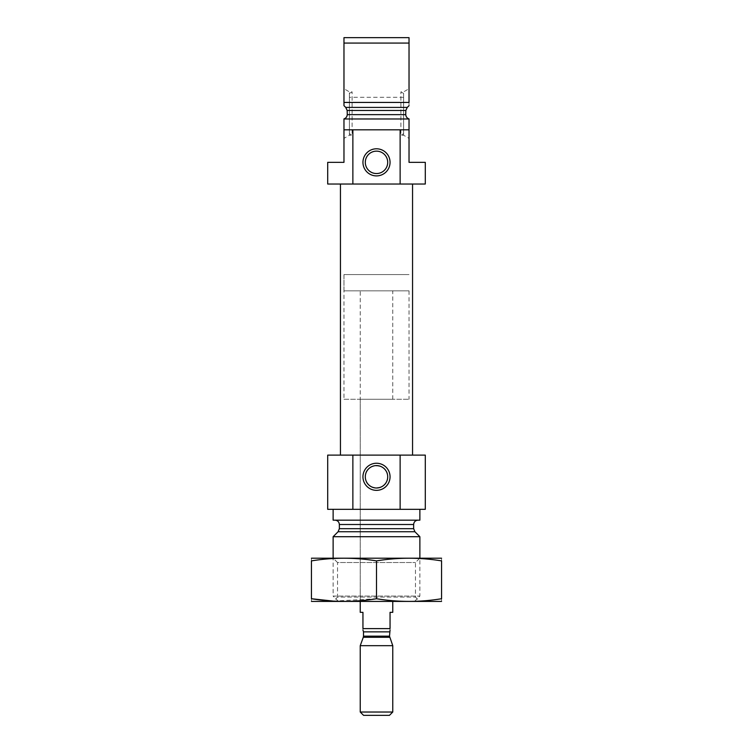 <?xml version="1.0" encoding="UTF-8"?>
<svg xmlns="http://www.w3.org/2000/svg" width="753" height="753" viewBox="0 0 753 753"><rect width="100%" height="100%" fill="white"/><g stroke="black" fill="none" stroke-linecap="round" stroke-linejoin="round"><path stroke-width="0.56" stroke-dasharray="3.77 2.82" d="M387.71 476.8C388.539 491.201 364.527 491.257 365.29 476.828C364.452 462.37 388.501 462.342 387.71 476.8M343.97 118.88L343.97 138.373L343.97 118.88L409.03 118.974L343.97 118.974L343.97 129.817L409.03 129.817L409.03 118.88L409.03 138.373L409.03 118.88M405.745 114.635L405.839 110.465L347.161 110.465L347.255 114.635L405.745 114.635M407.269 107.406L409.03 105.665L409.03 102.436L343.97 102.436L343.97 105.665L345.731 107.406L407.269 107.406M400.135 129.817L400.135 184.033L425.294 184.033L425.294 162.347L409.03 162.347L409.03 129.817L343.97 129.817L409.03 129.817M409.03 105.665L409.03 37.65L343.97 37.65L343.97 105.665M400.135 184.033L327.706 184.033L327.706 162.347L343.97 162.347L343.97 129.817M352.865 184.033L352.865 129.817M409.03 118.974L343.97 118.974M409.03 43.072L343.97 43.072M340.45 184.033L412.55 184.033L340.45 184.033M338.549 601.496L414.451 601.496L338.549 601.496L333.127 596.075L419.873 596.075L333.127 596.075L333.127 558.124L419.873 558.124L333.127 558.124L337.532 562.529L415.468 562.529L337.532 562.529L337.532 597.091L415.468 597.091L337.532 597.091L333.127 601.496L419.873 601.496L311.714 601.496M360.235 290.837L392.765 290.837L360.235 290.837L360.235 601.496L392.765 601.496L360.235 601.496L360.235 399.269L392.765 399.269L360.235 399.269M419.873 536.71L333.127 536.71M335.029 520.172L417.971 520.172L335.029 520.172M419.873 520.172L333.127 520.172M333.127 509.329L419.873 509.329L333.127 509.329M400.135 509.329L400.135 455.113L425.294 455.113L425.294 509.329L327.706 509.329L327.706 455.113L352.865 455.113L352.865 509.329M400.135 455.113L352.865 455.113M340.45 455.113L412.55 455.113L340.45 455.113M403.608 106.662L403.608 135.239L403.608 106.662M349.392 133.676L349.392 93.428L349.392 133.676L352.103 135.239L352.103 91.866L352.103 135.239L349.392 135.239L349.392 91.866L349.392 135.239L343.97 138.373M403.608 133.676L403.608 93.428L403.608 133.676L400.897 135.239L400.897 91.866L400.897 135.239L403.608 135.239L409.03 138.373M403.608 129.817L403.608 97.288L403.608 129.817L349.392 129.817L349.392 97.288L349.392 129.817M387.71 162.347A11.21 11.21 0 0 0 370.9 152.643A11.21 11.21 0 0 0 370.9 172.051A11.21 11.21 0 0 0 387.71 162.347M343.97 399.269L409.03 399.269L343.97 399.269L343.97 274.572L409.03 274.572L343.97 274.572L409.03 274.572L343.97 274.572L343.97 290.837L409.03 290.837L343.97 290.837M441.286 601.496L333.127 601.496M311.441 598.729C311.441 602.278 311.441 602.278 311.441 598.729L311.441 560.891C311.441 557.342 311.441 557.342 311.441 560.891C333.127 557.342 354.814 557.342 376.5 560.891L376.5 598.729C398.186 602.278 419.873 602.278 441.559 598.729C441.559 602.278 441.559 602.278 441.559 598.729L441.559 560.891C441.559 557.342 441.559 557.342 441.559 560.891C419.873 557.342 398.186 557.342 376.5 560.891M333.504 601.12L376.5 598.729M441.286 558.124L311.714 558.124M392.765 399.269L392.765 290.837M360.235 612.34L362.946 612.34L362.946 628.604C362.946 630.139 362.946 630.139 362.946 628.604L390.054 628.604C390.054 630.139 390.054 630.139 390.054 628.604L390.054 612.34L392.765 612.34M409.03 290.837L409.03 399.269M389.442 715.35L363.558 715.35M392.765 712.027L360.235 712.027M392.765 645.679L360.235 645.679M414.912 531.74L338.088 531.74M413.642 528.681L339.358 528.681M413.642 524.512L339.358 524.512M389.508 631.861L363.492 631.861M389.706 637.273L363.294 637.273M389.508 636.163L363.492 636.163M414.451 601.496L419.873 596.075L419.873 558.124L415.468 562.529L415.468 597.091L419.873 601.496M403.608 93.428L400.897 91.866L403.608 91.866L409.03 88.732M349.392 93.428L352.103 91.866L349.392 91.866L343.97 88.732M403.608 97.288L349.392 97.288"/><path stroke-width="1.13" d="M387.71 476.8A11.21 11.21 0 0 0 370.9 467.095A11.21 11.21 0 0 0 370.9 486.504A11.21 11.21 0 0 0 387.71 476.8M347.255 114.635C347.001 116.847 345.909 118.259 343.97 118.88C345.909 118.259 347.001 116.847 347.255 114.635L347.161 110.465L345.731 107.406L347.161 110.465L405.839 110.465L405.745 114.635C405.999 116.847 407.091 118.259 409.03 118.88C407.091 118.259 405.999 116.847 405.745 114.635L347.255 114.635M409.03 118.88L409.03 162.347L425.294 162.347L425.294 184.033L400.135 184.033L400.135 129.817L409.03 129.817M343.97 129.817L352.865 129.817L352.865 184.033L327.706 184.033L327.706 162.347L343.97 162.347L343.97 118.88M405.839 110.465L407.269 107.406L405.839 110.465M409.03 105.665L407.269 107.406L345.731 107.406L343.97 105.665L343.97 102.436L409.03 102.436L409.03 43.072L343.97 43.072L343.97 37.65L409.03 37.65L409.03 43.072M343.97 105.665L343.97 43.072M352.865 129.817L400.135 129.817M343.97 118.974L409.03 118.974M352.865 184.033L400.135 184.033M333.127 558.124L333.127 536.71L419.873 536.71L419.873 558.124M335.029 520.172C337.655 520.427 339.104 521.876 339.358 524.512L339.358 528.681L338.088 531.74L333.127 536.71M333.127 509.329L333.127 520.172L419.873 520.172L419.873 509.329M352.865 455.113L425.294 455.113L425.294 509.329L327.706 509.329L327.706 455.113L352.865 455.113L352.865 509.329M390.054 476.8A13.554 13.554 0 0 0 369.723 465.062A13.554 13.554 0 0 0 369.723 488.537A13.554 13.554 0 0 0 390.054 476.8M400.135 455.113L400.135 509.329M340.45 455.113L340.45 184.033M390.054 162.347A13.554 13.554 0 0 0 369.723 150.609A13.554 13.554 0 0 0 369.723 174.084A13.554 13.554 0 0 0 390.054 162.347M387.71 162.347A11.21 11.21 0 0 0 370.9 152.643A11.21 11.21 0 0 0 370.9 172.051A11.21 11.21 0 0 0 387.71 162.347M311.441 601.421L441.559 601.421M376.5 598.729L376.5 560.891C398.186 557.342 419.873 557.342 441.559 560.891C441.559 557.342 441.559 557.342 441.559 560.891L441.559 598.729C441.559 602.278 441.559 602.278 441.559 598.729C419.873 602.278 398.186 602.278 376.5 598.729C354.814 602.278 333.127 602.278 311.441 598.729C311.441 602.278 311.441 602.278 311.441 598.729L333.504 601.12M311.441 598.729L311.441 560.891C311.441 557.342 311.441 557.342 311.441 560.891C333.127 557.342 354.814 557.342 376.5 560.891M311.441 558.199L441.559 558.199M360.235 601.496L360.235 612.34L362.946 612.34L362.946 628.604C362.946 630.139 362.946 630.139 362.946 628.604L390.054 628.604L390.054 612.34L392.765 612.34L392.765 601.496M390.054 628.604C390.054 630.139 390.054 630.139 390.054 628.604M390.054 630.054L389.508 636.163L392.765 645.679L360.235 645.679L360.235 712.027L392.765 712.027L392.765 645.679M360.235 712.027L363.558 715.35L389.442 715.35L392.765 712.027M338.088 531.74L414.912 531.74L419.873 536.71M339.358 528.681L413.642 528.681L414.912 531.74M339.358 524.512L413.642 524.512C413.896 521.876 415.336 520.427 417.971 520.172M362.946 630.054L363.492 631.861L389.508 631.861M389.508 636.163L363.492 636.163L363.294 637.273L389.706 637.273M413.642 528.681L413.642 524.512M412.55 455.113L412.55 184.033M363.294 637.273L360.235 645.679M363.492 636.163L363.492 631.861"/></g></svg>
